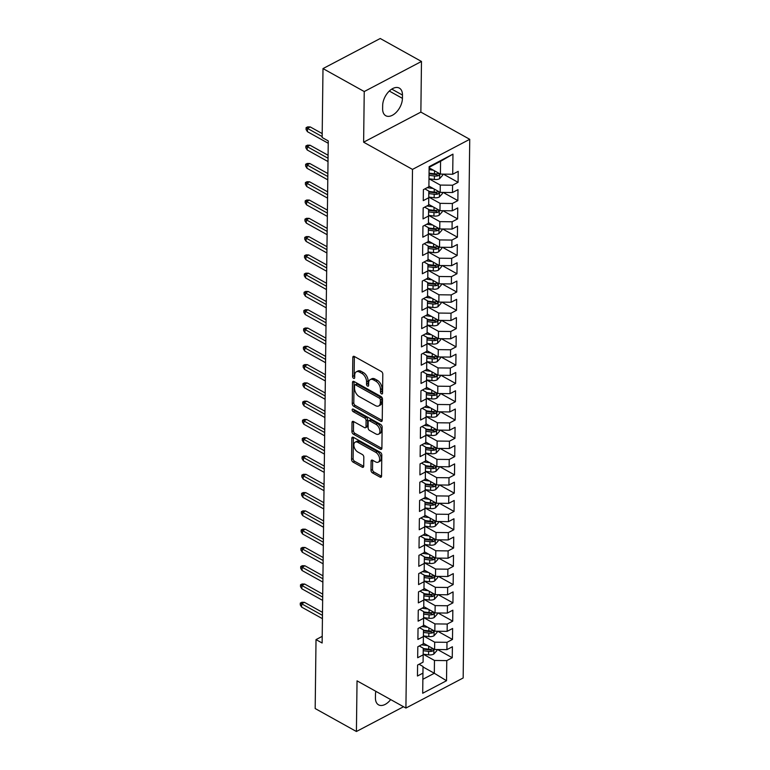 <?xml version="1.0" encoding="UTF-8"?>
<svg xmlns="http://www.w3.org/2000/svg" width="770" height="770" viewBox="0 0 770 770"><rect width="100%" height="100%" fill="white"/><g stroke="black" fill="none" stroke-linecap="round" stroke-linejoin="round"><path stroke-width="1.16" d="M381.506 393.855A1.492 0.886 -117.7 0 0 382.209 393.922A1.492 0.886 -117.7 0 0 382.565 393.181L382.796 374.114A2.137 1.271 -117.7 0 0 381.323 371.486L354.335 356.462A2.137 1.271 -117.7 0 0 353.324 356.366A2.137 1.271 -117.7 0 0 352.814 357.424L352.583 376.492A1.492 0.886 -117.7 0 0 353.613 378.33A1.492 0.886 -117.7 0 0 354.325 378.397A1.492 0.886 -117.7 0 0 354.681 377.656L354.71 375.192A6.834 4.062 -117.7 0 1 356.327 371.814A6.834 4.062 -117.7 0 1 359.58 372.122L361.823 373.373A6.834 4.062 -117.7 0 1 366.558 381.785L366.52 384.249A1.492 0.886 -117.7 0 0 367.56 386.097A1.492 0.886 -117.7 0 0 368.272 386.155A1.492 0.886 -117.7 0 0 368.628 385.423L368.657 382.95A6.834 4.062 -117.7 0 1 370.274 379.581A6.834 4.062 -117.7 0 1 373.517 379.88L375.77 381.131A6.834 4.062 -117.7 0 1 380.495 389.543L380.467 392.017A1.492 0.886 -117.7 0 0 381.506 393.855M370.986 470.258A2.137 1.271 -117.7 0 0 372.459 472.886L380.034 477.102A2.137 1.271 -117.7 0 0 381.044 477.198A2.137 1.271 -117.7 0 0 381.554 476.149L381.814 454.964A2.137 1.271 -117.7 0 0 380.332 452.337L353.343 437.312A2.137 1.271 -117.7 0 0 352.333 437.216A2.137 1.271 -117.7 0 0 351.823 438.274L351.563 459.449A2.137 1.271 -117.7 0 0 353.045 462.087L362.189 467.178A2.137 1.271 -117.7 0 0 363.209 467.265A2.137 1.271 -117.7 0 0 363.709 466.216L363.825 457.149A2.137 1.271 -117.7 0 0 362.343 454.521L357.809 452A5.708 3.398 -117.7 0 1 354.104 446.841A5.708 3.398 -117.7 0 1 355.211 442.144A5.708 3.398 -117.7 0 1 357.925 442.394L375.693 452.288A5.708 3.398 -117.7 0 1 379.398 457.438A5.708 3.398 -117.7 0 1 378.291 462.135A5.708 3.398 -117.7 0 1 375.577 461.885L372.613 460.239A2.137 1.271 -117.7 0 0 371.602 460.142A2.137 1.271 -117.7 0 0 371.092 461.201L370.986 470.258L372.526 469.45A2.137 1.271 -117.7 0 0 374.008 472.077L381.545 476.274L380.034 477.102M322.13 643.008L328.261 140.92L322.149 137.522L322.996 68.588L364.239 91.543L363.623 142.19L412.499 169.4L405.915 708.063L357.039 680.853L356.414 731.5L315.18 708.544L316.018 639.61L322.13 643.008M380.717 421.286A2.137 1.271 -117.7 0 0 381.728 421.382A2.137 1.271 -117.7 0 0 382.238 420.333L382.498 399.149A2.137 1.271 -117.7 0 0 381.015 396.521L354.027 381.497A2.137 1.271 -117.7 0 0 353.016 381.4A2.137 1.271 -117.7 0 0 352.506 382.459L352.246 403.634A2.137 1.271 -117.7 0 0 353.728 406.262L380.717 421.286L382.228 420.497M382.151 427.061L381.891 448.236A2.137 1.271 -117.7 0 1 381.391 449.295A2.137 1.271 -117.7 0 1 380.37 449.199L353.382 434.174A2.137 1.271 -117.7 0 1 351.909 431.547L352.015 422.48A2.137 1.271 -117.7 0 1 352.525 421.431A2.137 1.271 -117.7 0 1 353.536 421.517L364.489 427.61A2.137 1.271 -117.7 0 0 365.5 427.706A2.137 1.271 -117.7 0 0 366.01 426.657L366.077 420.641A2.137 1.271 -117.7 0 0 364.605 418.014L353.209 411.671A1.492 0.886 -117.7 0 1 352.236 410.323A1.492 0.886 -117.7 0 1 352.525 409.091A1.492 0.886 -117.7 0 1 353.238 409.159L380.678 424.434A2.137 1.271 -117.7 0 1 382.151 427.061M412.499 169.4L469.739 139.312L463.165 677.975L405.915 708.063M443.347 174.126L458.073 182.326L458.208 171.354L452.712 174.241L452.962 154.135L429.131 166.657L428.89 186.763L423.394 189.651L423.259 200.624L428.755 197.736L428.669 205.051L423.173 207.939L423.038 218.911L428.534 216.024L428.438 223.339L422.951 226.216L422.817 237.189L428.303 234.301L428.216 241.616L422.73 244.504L422.595 255.476L428.082 252.589L427.995 259.904L422.499 262.791L422.364 273.764L427.86 270.876L427.774 278.191L422.278 281.079L422.143 292.042L427.639 289.154L427.552 296.469L422.056 299.357L421.922 310.329L427.417 307.442L427.321 314.757L421.835 317.644L421.7 328.617L427.186 325.729L427.1 333.044L421.604 335.932L421.479 346.895L426.965 344.017L426.878 351.322L421.382 354.21L421.248 365.182L426.744 362.295L426.657 369.61L421.161 372.497L421.026 383.47L426.522 380.582L426.426 387.897L420.94 390.785L420.805 401.748L426.301 398.87L426.205 406.175L420.718 409.062L420.584 420.035L426.07 417.147L425.983 424.463L420.487 427.35L420.353 438.322L425.849 435.435L425.762 442.75L420.266 445.637L420.131 456.61L425.627 453.722L425.541 461.038L420.045 463.915L419.91 474.888L425.406 472L425.31 479.315L419.823 482.203L419.689 493.175L425.175 490.288L425.088 497.603L419.602 500.49L419.467 511.463L424.953 508.575L424.867 515.89L419.371 518.768L419.236 529.741L424.732 526.853L424.645 534.168L419.15 537.056L419.015 548.028L424.511 545.141L424.424 552.456L418.928 555.343L418.793 566.316L424.289 563.428L424.193 570.743L418.707 573.631L418.572 584.594L424.058 581.706L423.972 589.021L418.485 591.909L418.351 602.881L423.837 599.994L423.75 607.309L418.254 610.196L418.12 621.169L423.615 618.281L423.529 625.596L418.033 628.484L417.898 639.447L423.394 636.569L423.308 643.874L417.812 646.762L417.677 657.734L423.173 654.846L423.077 662.162L417.59 665.049L417.456 676.022L422.942 673.134L423.028 666.483L419.063 664.269M458.073 182.326L452.577 185.214L452.49 192.529L440.19 192.375L428.9 186.09M443.125 192.413L457.852 200.614L457.986 189.641L452.49 192.529M457.852 200.614L452.356 203.501L452.269 210.816L439.968 210.662L428.669 204.377M442.894 210.701L457.621 218.901L457.755 207.929L452.269 210.816M457.621 218.901L452.134 221.779L452.048 229.094L439.747 228.95L428.447 222.665M442.673 228.988L457.399 237.179L457.534 226.207L452.048 229.094M457.399 237.179L451.913 240.067L451.817 247.382L439.526 247.237L428.226 240.943M442.452 247.266L457.178 255.467L457.313 244.494L451.817 247.382M457.178 255.467L451.682 258.354L451.595 265.669L439.295 265.515L428.005 259.23M442.23 265.554L456.957 273.754L457.091 262.782L451.595 265.669M456.957 273.754L451.461 276.642L451.374 283.947L439.073 283.803L427.783 277.518M442.009 283.841L456.735 292.032L456.87 281.06L451.374 283.947M456.735 292.032L451.239 294.92L451.153 302.235L438.852 302.09L427.552 295.796M441.778 302.119L456.504 310.32L456.639 299.347L451.153 302.235M456.504 310.32L451.018 313.207L450.931 320.522L438.631 320.368L427.331 314.083M441.557 320.407L456.283 328.607L456.418 317.635L450.931 320.522M456.283 328.607L450.797 331.495L450.7 338.8L438.409 338.656L427.109 332.37M441.335 338.694L456.061 346.885L456.196 335.922L450.7 338.8M456.061 346.885L450.566 349.772L450.479 357.088L438.178 356.943L426.888 350.648M441.114 356.972L455.84 365.173L455.975 354.2L450.479 357.088M455.84 365.173L450.344 368.06L450.257 375.375L437.957 375.221L426.667 368.936M440.892 375.26L455.619 383.46L455.753 372.488L450.257 375.375M455.619 383.46L450.123 386.347L450.036 393.663L437.735 393.508L426.436 387.223M440.661 393.547L455.388 401.738L455.522 390.775L450.036 393.663M455.388 401.738L449.901 404.625L449.805 411.94L437.514 411.796L426.214 405.501M440.44 411.825L455.166 420.025L455.301 409.053L449.805 411.94M455.166 420.025L449.68 422.913L449.584 430.228L437.283 430.074L425.993 423.789M440.219 430.112L454.945 438.313L455.08 427.34L449.584 430.228M454.945 438.313L449.449 441.2L449.362 448.515L437.062 448.361L425.772 442.076M439.997 448.4L454.724 456.591L454.858 445.628L449.362 448.515M454.724 456.591L449.228 459.478L449.141 466.793L436.84 466.649L425.541 460.364M439.776 466.678L454.502 474.878L454.627 463.906L449.141 466.793M454.502 474.878L449.006 477.766L448.92 485.081L436.619 484.927L425.319 478.642M439.545 484.965L454.271 493.166L454.406 482.193L448.92 485.081M454.271 493.166L448.785 496.053L448.689 503.368L436.397 503.214L425.098 496.929M439.324 503.253L454.05 511.453L454.185 500.481L448.689 503.368M454.05 511.453L448.554 514.331L448.467 521.646L436.167 521.502L424.876 515.217M439.102 521.54L453.828 529.731L453.963 518.759L448.467 521.646M453.828 529.731L448.333 532.619L448.246 539.934L435.945 539.789L424.655 533.495M438.881 539.818L453.607 548.019L453.742 537.046L448.246 539.934M453.607 548.019L448.111 550.906L448.025 558.221L435.724 558.067L424.424 551.782M438.65 558.106L453.376 566.306L453.511 555.334L448.025 558.221M453.376 566.306L447.89 569.194L447.803 576.499L435.502 576.355L424.203 570.069M438.428 576.393L453.155 584.584L453.289 573.612L447.803 576.499M453.155 584.584L447.668 587.471L447.572 594.787L435.281 594.642L423.981 588.347M438.207 594.671L452.933 602.872L453.068 591.899L447.572 594.787M452.933 602.872L447.437 605.759L447.351 613.074L435.05 612.92L423.76 606.635M437.986 612.959L452.712 621.159L452.847 610.187L447.351 613.074M452.712 621.159L447.216 624.047L447.129 631.352L434.829 631.207L423.539 624.922M437.764 631.246L452.49 639.437L452.625 628.474L447.129 631.352M452.49 639.437L446.995 642.324L446.908 649.639L434.607 649.495L423.308 643.2M437.533 649.524L452.26 657.724L452.394 646.752L446.908 649.639M452.26 657.724L446.773 660.612L446.523 680.728L422.701 693.25L422.942 673.134M419.284 645.991L423.25 648.196L423.173 654.846M423.019 666.974L434.319 673.259L434.472 660.458L423.211 654.192M446.773 660.612L434.472 660.458M446.523 680.728L434.319 673.259L422.874 679.275M419.506 627.704L423.471 629.908L423.394 636.569M434.607 649.495L434.694 642.18L423.433 635.904M446.995 642.324L434.694 642.18M419.737 609.416L423.692 611.63L423.615 618.281M434.829 631.207L434.915 623.893L423.654 617.627L429.015 618.291L429.063 614.816A5.765 3.119 0.7 0 0 432.884 614.576C434.338 613.363 434.347 612.631 432.913 612.381A5.765 3.119 -179.3 0 1 429.083 612.622L423.692 611.948M447.216 624.047L434.915 623.893M419.958 591.139L423.914 593.343L423.837 599.994M435.05 612.92L435.146 605.605L423.875 599.339M447.437 605.759L435.146 605.605M420.179 572.851L424.145 575.055L424.058 581.706M435.281 594.642L435.368 587.327L424.097 581.052L429.467 581.725L429.506 578.251A5.765 3.119 0.7 0 0 433.337 578.01C434.79 576.788 434.8 576.056 433.366 575.816A5.765 3.119 -179.3 0 1 429.535 576.056L424.135 575.382M447.668 587.471L435.368 587.327M420.401 554.564L424.366 556.777L424.289 563.428M435.502 576.355L435.589 569.04L424.328 562.764M447.89 569.194L435.589 569.04M420.622 536.286L424.588 538.49L424.511 545.141M435.724 558.067L435.81 550.752L424.549 544.486M448.111 550.906L435.81 550.752M420.853 517.998L424.809 520.202L424.732 526.853M435.945 539.789L436.032 532.474L424.771 526.199L430.132 526.872L430.18 523.398A5.765 3.119 0.7 0 0 434.001 523.157C435.454 521.935 435.464 521.203 434.03 520.963A5.765 3.119 -179.3 0 1 430.199 521.203L424.809 520.53M448.333 532.619L436.032 532.474M421.075 499.711L425.03 501.915L424.953 508.575M436.167 521.502L436.263 514.187L424.992 507.911M448.554 514.331L436.263 514.187M421.296 481.433L425.261 483.637L425.175 490.288M436.397 503.214L436.484 495.899L425.213 489.633M448.785 496.053L436.484 495.899M421.517 463.145L425.483 465.35L425.406 472M436.619 484.927L436.706 477.621L425.444 471.346L430.805 472.01L430.844 468.545A5.765 3.119 0.7 0 0 434.675 468.304C436.128 467.082 436.138 466.351 434.704 466.11A5.765 3.119 -179.3 0 1 430.873 466.351L425.473 465.677M449.006 477.766L436.706 477.621M421.739 444.858L425.704 447.062L425.627 453.722M436.84 466.649L436.927 459.334L425.666 453.058M449.228 459.478L436.927 459.334M421.97 426.58L425.925 428.784L425.849 435.435M437.062 448.361L437.158 441.046L425.887 434.781M449.449 441.2L437.158 441.046M422.191 408.293L426.147 410.497L426.07 417.147M437.283 430.074L437.379 422.769L426.108 416.493L431.479 417.157L431.518 413.683A5.765 3.119 0.7 0 0 435.348 413.452C436.802 412.229 436.802 411.498 435.377 411.257A5.765 3.119 -179.3 0 1 431.547 411.498L426.147 410.824M449.68 422.913L437.379 422.769M422.412 390.005L426.378 392.209L426.301 398.87M437.514 411.796L437.601 404.481L426.33 398.206M449.901 404.625L437.601 404.481M422.634 371.717L426.599 373.931L426.522 380.582M437.735 393.508L437.822 386.194L426.561 379.928M450.123 386.347L437.822 386.194M422.855 353.44L426.821 355.644L426.744 362.295M437.957 375.221L438.043 367.906L426.782 361.64L432.143 362.304L432.191 358.83A5.765 3.119 0.7 0 0 436.012 358.599C437.466 357.376 437.476 356.645 436.041 356.404A5.765 3.119 -179.3 0 1 432.211 356.635L426.821 355.971M450.344 368.06L438.043 367.906M423.086 335.152L427.042 337.356L426.965 344.017M438.178 356.943L438.274 349.628L427.003 343.353M450.566 349.772L438.274 349.628M423.308 316.865L427.273 319.078L427.186 325.729M438.409 338.656L438.496 331.341L427.225 325.075L432.596 325.739L432.634 322.264A5.765 3.119 0.7 0 0 436.465 322.024C437.918 320.811 437.918 320.079 436.494 319.829A5.765 3.119 -179.3 0 1 432.663 320.07L427.263 319.396M450.797 331.495L438.496 331.341M423.529 298.587L427.494 300.791L427.417 307.442M438.631 320.368L438.717 313.053L427.456 306.787M451.018 313.207L438.717 313.053M423.75 280.299L427.716 282.503L427.639 289.154M438.852 302.09L438.939 294.775L427.677 288.5M451.239 294.92L438.939 294.775M423.981 262.012L427.937 264.226L427.86 270.876M439.073 283.803L439.16 276.488L427.899 270.212L433.26 270.886L433.308 267.411A5.765 3.119 0.7 0 0 437.129 267.171C438.582 265.958 438.592 265.226 437.158 264.976A5.765 3.119 -179.3 0 1 433.327 265.217L427.937 264.543M451.461 276.642L439.16 276.488M424.203 243.734L428.159 245.938L428.082 252.589M439.295 265.515L439.391 258.2L428.12 251.934M451.682 258.354L439.391 258.2M424.424 225.446L428.389 227.651L428.303 234.301M439.526 247.237L439.612 239.922L428.341 233.647M451.913 240.067L439.612 239.922M424.645 207.159L428.611 209.363L428.534 216.024M439.747 228.95L439.834 221.635L428.572 215.359L433.933 216.033L433.972 212.559A5.765 3.119 0.7 0 0 437.803 212.318C439.256 211.105 439.266 210.374 437.832 210.123A5.765 3.119 -179.3 0 1 434.001 210.364L428.601 209.69M452.134 221.779L439.834 221.635M424.867 188.881L428.832 191.085L428.755 197.736M439.968 210.662L440.055 203.347L428.794 197.082M452.356 203.501L440.055 203.347M440.19 192.375L440.276 185.07L429.015 178.794M452.577 185.214L440.276 185.07M322.207 636.357L316.018 639.61M356.414 731.5L403.538 706.735M363.623 142.19L420.863 112.102L421.479 61.456L364.239 91.543M421.479 61.456L380.236 38.5L322.996 68.588M420.863 112.102L469.739 139.312M452.712 174.241L440.411 174.097L440.575 161.296L429.121 167.311M440.411 174.097L429.121 167.812M452.962 154.135L440.575 161.296M402.469 95.066A13.918 8.277 119.1 0 0 399.341 88.107A13.918 8.277 119.1 0 0 388.696 91.668A13.918 8.277 119.1 0 0 382.671 105.471L382.623 108.763A13.918 8.277 119.1 0 0 385.76 115.721A13.918 8.277 119.1 0 0 396.406 112.16A13.918 8.277 119.1 0 0 402.431 98.358L402.469 95.066L391.776 89.108M375.856 691.325A13.918 8.277 119.1 0 0 375.471 694.598L375.433 697.89A13.918 8.277 119.1 0 0 378.561 704.848A13.918 8.277 119.1 0 0 390.679 699.574M382.575 392.642A1.492 0.886 -117.7 0 1 382.016 391.199L382.045 388.735A6.834 4.062 -117.7 0 0 377.319 380.322L375.77 381.131M370.274 379.581L371.823 378.763A6.834 4.062 -117.7 0 1 375.067 379.071L377.319 380.322M356.327 371.814L357.877 371.005A6.834 4.062 -117.7 0 1 361.13 371.304L363.373 372.555A6.834 4.062 -117.7 0 1 368.099 380.967L368.07 383.441A1.492 0.886 -117.7 0 0 368.628 384.875M354.364 356.481A2.137 1.271 -117.7 0 0 354.364 356.606L354.133 375.673A1.492 0.886 -117.7 0 0 354.691 377.117M354.065 381.516A2.137 1.271 -117.7 0 0 354.056 381.641L353.796 402.825A2.137 1.271 -117.7 0 0 355.278 405.453L382.228 420.458M380.37 399.957A1.492 0.886 -117.7 0 0 379.341 398.119L355.644 384.933A1.492 0.886 -117.7 0 0 354.941 384.865A1.492 0.886 -117.7 0 0 354.585 385.597L354.547 388.205A6.834 4.062 -117.7 0 0 359.282 396.617L375.471 405.636A6.834 4.062 -117.7 0 0 378.715 405.934A6.834 4.062 -117.7 0 0 380.342 402.556L380.37 399.957L381.92 399.139A1.492 0.886 -117.7 0 0 380.881 397.301L379.341 398.119M354.941 384.865L356.481 384.047A1.492 0.886 -117.7 0 1 357.193 384.115L380.881 397.301M378.715 405.934L380.264 405.116A6.834 4.062 -117.7 0 0 381.891 401.748L380.342 402.556M381.92 399.139L381.891 401.748M380.37 449.199L381.882 448.4L354.931 433.366L353.382 434.174M353.574 421.536A2.137 1.271 -117.7 0 0 353.565 421.671L353.459 430.728A2.137 1.271 -117.7 0 0 354.931 433.366M365.5 427.706L367.049 426.898A2.137 1.271 -117.7 0 0 367.55 425.839L367.627 419.833A2.137 1.271 -117.7 0 0 366.154 417.196L354.758 410.853L353.209 411.671M353.776 409.457A1.492 0.886 -117.7 0 0 354.758 410.853M375.847 433.933A5.708 3.398 -117.7 0 0 378.561 434.193A5.708 3.398 -117.7 0 0 379.668 429.487A5.708 3.398 -117.7 0 0 375.962 424.337L369.696 420.853A2.137 1.271 -117.7 0 0 368.686 420.757A2.137 1.271 -117.7 0 0 368.175 421.806L368.108 427.822A2.137 1.271 -117.7 0 0 369.581 430.449L375.847 433.933M378.561 434.193L380.101 433.375A5.708 3.398 -117.7 0 0 381.208 428.669A5.708 3.398 -117.7 0 0 377.512 423.519L375.962 424.337M368.686 420.757L370.235 419.939A2.137 1.271 -117.7 0 1 371.246 420.035L377.512 423.519M372.651 460.258A2.137 1.271 -117.7 0 0 372.642 460.383L372.526 469.45M378.291 462.135L379.841 461.326A5.708 3.398 -117.7 0 0 380.948 456.62A5.708 3.398 -117.7 0 0 377.242 451.47L375.693 452.288M355.211 442.144L356.76 441.325A5.708 3.398 -117.7 0 1 359.475 441.585L377.242 451.47M353.382 437.331A2.137 1.271 -117.7 0 0 353.372 437.466L353.112 458.641A2.137 1.271 -117.7 0 0 354.595 461.269L363.709 466.341M429.766 168.168L429.111 168.091M433.385 170.18L429.102 169.65M442.692 174.126L442.673 175.262L439.555 178.717A5.765 3.119 -179.3 0 1 434.376 179.458L428.986 178.794M429.025 175.319L434.424 175.993A5.765 3.119 0.7 0 0 438.245 175.752C439.699 174.53 439.708 173.799 438.274 173.558A5.765 3.119 -179.3 0 1 434.444 173.799L429.054 173.125M438.245 175.752L436.051 174.53A2.936 1.588 -179.3 0 1 435.012 174.501L429.044 173.751M439.044 173.597L438.274 173.558M322.197 133.585L310.252 126.934L307.461 128.398L322.168 136.579M307.422 131.689L306.065 129.524L306.085 127.695L307.461 128.398L307.422 131.689L328.232 143.268M306.085 127.695L307.634 126.886L310.252 126.934M429.544 186.456L428.89 186.369M433.164 188.467L427.09 187.707M442.461 192.404L442.452 193.549L439.333 197.005A5.765 3.119 -179.3 0 1 434.155 197.746L428.765 197.072M428.803 193.597L434.193 194.271A5.765 3.119 0.7 0 0 438.024 194.03C439.478 192.818 439.487 192.086 438.053 191.836A5.765 3.119 -179.3 0 1 434.222 192.077L428.832 191.403M438.024 194.03L435.83 192.808A2.936 1.588 -179.3 0 1 434.79 192.779L428.823 192.038M438.813 191.874L438.053 191.836M429.323 204.733L428.669 204.656M432.942 206.755L426.869 205.994M442.24 210.691L442.23 211.837L439.112 215.292A5.765 3.119 -179.3 0 1 433.933 216.033M428.582 211.885L433.972 212.559M437.803 212.318L435.608 211.095A2.936 1.588 -179.3 0 1 434.569 211.067L428.601 210.326M438.592 210.162L437.832 210.123M328.087 155.27L310.021 145.222L307.24 146.685L328.049 158.264M307.201 149.977L305.844 147.811L305.863 145.982L307.24 146.685L307.201 149.977L328.01 161.556M305.863 145.982L307.413 145.174L310.021 145.222M327.866 173.558L309.8 163.5L307.018 164.963L327.828 176.551M306.98 168.255L305.623 166.099L305.642 164.27L307.018 164.963L306.98 168.255L327.789 179.843M305.642 164.27L307.192 163.452L309.8 163.5M429.102 223.021L428.447 222.944M432.721 225.033L426.647 224.282M442.019 228.979L441.999 230.115L438.89 233.57A5.765 3.119 -179.3 0 1 433.712 234.321L428.312 233.647M428.351 230.172L433.751 230.846A5.765 3.119 0.7 0 0 437.581 230.605C439.035 229.383 439.044 228.651 437.61 228.411A5.765 3.119 -179.3 0 1 433.78 228.651L428.38 227.978M437.581 230.605L435.377 229.383A2.936 1.588 -179.3 0 1 434.347 229.354L428.37 228.613M438.371 228.449L437.61 228.411M428.871 241.308L428.226 241.222M432.49 243.32L426.416 242.56M441.797 247.257L441.778 248.402L438.659 251.857A5.765 3.119 -179.3 0 1 433.481 252.599L428.091 251.925M428.13 248.45L433.529 249.124A5.765 3.119 0.7 0 0 437.36 248.883C438.804 247.671 438.813 246.939 437.379 246.698A5.765 3.119 -179.3 0 1 433.558 246.929L428.159 246.256M437.36 248.883L435.156 247.661A2.936 1.588 -179.3 0 1 434.116 247.632L428.149 246.891M438.149 246.727L437.379 246.698M327.645 191.845L309.579 181.787L306.797 183.25L327.606 194.839M306.758 186.542L305.392 184.376L305.421 182.548L306.797 183.25L306.758 186.542L327.568 198.131M305.421 182.548L306.97 181.739L309.579 181.787M327.414 210.123L309.357 200.075L306.575 201.538L327.385 213.117M306.527 204.83L305.17 202.664L305.199 200.835L306.575 201.538L306.527 204.83L327.337 216.409M305.199 200.835L306.739 200.027L309.357 200.075M428.649 259.586L427.995 259.509M432.268 261.608L426.195 260.847M441.566 265.544L441.557 266.69L438.438 270.145A5.765 3.119 -179.3 0 1 433.26 270.886M427.908 266.738L433.308 267.411M437.129 267.171L434.935 265.948A2.936 1.588 -179.3 0 1 433.895 265.919L427.928 265.178M437.928 265.015L437.158 264.976M327.192 228.411L309.136 218.353L306.344 219.816L327.154 231.404M306.306 223.108L304.949 220.952L304.968 219.123L306.344 219.816L306.306 223.108L327.115 234.696M304.968 219.123L306.518 218.305L309.136 218.353M428.428 277.874L427.774 277.797M432.047 279.885L425.974 279.135M441.345 283.832L441.335 284.967L438.217 288.423A5.765 3.119 -179.3 0 1 433.038 289.173L427.648 288.5M427.687 285.025L433.077 285.699A5.765 3.119 0.7 0 0 436.908 285.458C438.361 284.236 438.371 283.504 436.936 283.264A5.765 3.119 -179.3 0 1 433.106 283.504L427.716 282.831M436.908 285.458L434.713 284.236A2.936 1.588 -179.3 0 1 433.674 284.207L427.706 283.466M437.697 283.302L436.936 283.264M326.971 246.698L308.905 236.64L306.123 238.103L326.932 249.692M306.085 241.395L304.728 239.229L304.747 237.401L306.123 238.103L306.085 241.395L326.894 252.983M304.747 237.401L306.296 236.592L308.905 236.64M428.207 296.161L427.552 296.075M431.826 298.173L425.752 297.422M441.123 302.11L441.114 303.255L437.995 306.71A5.765 3.119 -179.3 0 1 432.817 307.451L427.417 306.778M427.466 303.313L432.856 303.977A5.765 3.119 0.7 0 0 436.686 303.746C438.14 302.523 438.149 301.792 436.715 301.551A5.765 3.119 -179.3 0 1 432.884 301.782L427.485 301.118M436.686 303.746L434.492 302.514A2.936 1.588 -179.3 0 1 433.452 302.494L427.485 301.744M437.476 301.58L436.715 301.551M326.75 264.976L308.683 254.928L305.902 256.391L326.711 267.97M305.863 259.683L304.506 257.517L304.525 255.688L305.902 256.391L305.863 259.683L326.673 271.261M304.525 255.688L306.075 254.88L308.683 254.928M427.985 314.449L427.331 314.362M431.604 316.46L425.521 315.7M440.902 320.397L440.883 321.542L437.764 324.998A5.765 3.119 -179.3 0 1 432.596 325.739M427.235 321.591L432.634 322.264M436.465 322.024L434.261 320.801A2.936 1.588 -179.3 0 1 433.231 320.772L427.254 320.031M437.254 319.868L436.494 319.829M326.528 283.264L308.462 273.206L305.68 274.678L326.49 286.257M305.632 277.96L304.275 275.804L304.304 273.976L305.68 274.678L305.632 277.96L326.451 289.549M304.304 273.976L305.844 273.158L308.462 273.206M427.754 332.727L427.109 332.65M431.373 334.748L425.3 333.988M440.681 338.685L440.661 339.82L437.543 343.276A5.765 3.119 -179.3 0 1 432.365 344.026L426.975 343.353M427.013 339.878L432.413 340.552A5.765 3.119 0.7 0 0 436.244 340.311C437.687 339.089 437.697 338.357 436.263 338.117A5.765 3.119 -179.3 0 1 432.442 338.357L427.042 337.683M436.244 340.311L434.039 339.089A2.936 1.588 -179.3 0 1 433 339.06L427.032 338.319M437.033 338.155L436.263 338.117M326.297 301.551L308.241 291.493L305.449 292.956L326.259 304.545M305.411 296.248L304.054 294.092L304.083 292.263L305.449 292.956L305.411 296.248L326.22 307.836M304.083 292.263L305.623 291.445L308.241 291.493M427.533 351.014L426.878 350.928M431.152 353.026L425.079 352.275M440.45 356.972L440.44 358.108L437.322 361.563A5.765 3.119 -179.3 0 1 432.143 362.304M426.792 358.166L432.191 358.83M436.012 358.599L433.818 357.367A2.936 1.588 -179.3 0 1 432.779 357.347L426.811 356.597M436.811 356.433L436.041 356.404M326.076 319.829L308.019 309.781L305.228 311.244L326.037 322.822M305.19 314.535L303.832 312.37L303.852 310.541L305.228 311.244L305.19 314.535L325.999 326.114M303.852 310.541L305.401 309.733L308.019 309.781M427.311 369.302L426.657 369.215M430.931 371.313L424.857 370.553M440.228 375.25L440.219 376.395L437.1 379.851A5.765 3.119 -179.3 0 1 431.922 380.592L426.532 379.918M426.57 376.443L431.96 377.117A5.765 3.119 0.7 0 0 435.791 376.877C437.244 375.664 437.254 374.932 435.82 374.682A5.765 3.119 -179.3 0 1 431.989 374.923L426.599 374.249M435.791 376.877L433.597 375.654A2.936 1.588 -179.3 0 1 432.557 375.625L426.59 374.884M436.58 374.721L435.82 374.682M325.854 338.117L307.788 328.068L305.007 329.531L325.816 341.11M304.968 332.823L303.611 330.657L303.63 328.829L305.007 329.531L304.968 332.823L325.777 344.402M303.63 328.829L305.18 328.01L307.788 328.068M427.09 387.579L426.436 387.503M430.709 389.601L424.636 388.84M440.007 393.537L439.997 394.683L436.879 398.128A5.765 3.119 -179.3 0 1 431.7 398.879L426.301 398.206M426.349 394.731L431.739 395.405A5.765 3.119 0.7 0 0 435.57 395.164C437.023 393.942 437.033 393.21 435.599 392.969A5.765 3.119 -179.3 0 1 431.768 393.21L426.368 392.536M435.57 395.164L433.375 393.942A2.936 1.588 -179.3 0 1 432.336 393.913L426.368 393.172M436.359 393.008L435.599 392.969M325.633 356.404L307.567 346.346L304.785 347.809L325.594 359.397M304.747 351.101L303.39 348.945L303.409 347.116L304.785 347.809L304.747 351.101L325.556 362.689M303.409 347.116L304.958 346.298L307.567 346.346M426.859 405.867L426.214 405.79M430.488 407.879L424.405 407.128M439.786 411.825L439.766 412.961L436.648 416.416A5.765 3.119 -179.3 0 1 431.479 417.157M426.118 413.018L431.518 413.683M435.348 413.452L433.144 412.229A2.936 1.588 -179.3 0 1 432.105 412.2L426.137 411.45M436.138 411.296L435.377 411.257M325.402 374.682L307.346 364.633L304.564 366.097L325.373 377.675M304.516 369.388L303.159 367.223L303.188 365.394L304.564 366.097L304.516 369.388L325.325 380.967M303.188 365.394L304.728 364.585L307.346 364.633M426.638 424.155L425.993 424.068M430.257 426.166L424.183 425.406M439.564 430.103L439.545 431.248L436.426 434.704A5.765 3.119 -179.3 0 1 431.248 435.445L425.858 434.771M425.897 431.296L431.296 431.97A5.765 3.119 0.7 0 0 435.127 431.729C436.571 430.517 436.58 429.785 435.146 429.535A5.765 3.119 -179.3 0 1 431.325 429.775L425.925 429.102M435.127 431.729L432.923 430.507A2.936 1.588 -179.3 0 1 431.883 430.478L425.916 429.737M435.916 429.573L435.146 429.535M325.181 392.969L307.124 382.921L304.333 384.384L325.142 395.963M304.294 387.676L302.937 385.51L302.957 383.681L304.333 384.384L304.294 387.676L325.104 399.255M302.957 383.681L304.506 382.873L307.124 382.921M426.416 442.432L425.762 442.355M430.035 444.454L423.962 443.693M439.333 448.39L439.324 449.536L436.205 452.981A5.765 3.119 -179.3 0 1 431.027 453.732L425.637 453.058M425.675 449.584L431.075 450.257A5.765 3.119 0.7 0 0 434.896 450.017C436.349 448.804 436.359 448.073 434.925 447.822A5.765 3.119 -179.3 0 1 431.094 448.063L425.704 447.389M434.896 450.017L432.702 448.794A2.936 1.588 -179.3 0 1 431.662 448.766L425.695 448.025M435.695 447.861L434.925 447.822M324.959 411.257L306.903 401.199L304.111 402.662L324.921 414.25M304.073 405.954L302.716 403.798L302.735 401.969L304.111 402.662L304.073 405.954L324.882 417.542M302.735 401.969L304.285 401.151L306.903 401.199M426.195 460.72L425.541 460.643M429.814 462.731L423.741 461.981M439.112 466.678L439.102 467.814L435.984 471.269A5.765 3.119 -179.3 0 1 430.805 472.01M425.454 467.871L430.844 468.545M434.675 468.304L432.48 467.082A2.936 1.588 -179.3 0 1 431.441 467.053L425.473 466.302M435.464 466.148L434.704 466.11M324.738 429.544L306.672 419.486L303.89 420.949L324.699 432.538M303.852 424.241L302.494 422.075L302.514 420.247L303.89 420.949L303.852 424.241L324.661 435.82M302.514 420.247L304.063 419.438L306.672 419.486M425.974 479.007L425.319 478.921M429.593 481.019L423.519 480.259M438.89 484.956L438.871 486.101L435.762 489.556A5.765 3.119 -179.3 0 1 430.584 490.298L425.184 489.624M425.233 486.149L430.623 486.823A5.765 3.119 0.7 0 0 434.453 486.582C435.907 485.369 435.916 484.638 434.482 484.388A5.765 3.119 -179.3 0 1 430.651 484.628L425.252 483.955M434.453 486.582L432.259 485.36A2.936 1.588 -179.3 0 1 431.219 485.331L425.242 484.59M435.243 484.426L434.482 484.388M324.517 447.822L306.45 437.774L303.669 439.237L324.478 450.816M303.63 442.529L302.273 440.363L302.292 438.534L303.669 439.237L303.63 442.529L324.44 454.108M302.292 438.534L303.842 437.726L306.45 437.774M425.743 497.285L425.098 497.208M429.371 499.307L423.288 498.546M438.669 503.243L438.65 504.388L435.531 507.844A5.765 3.119 -179.3 0 1 430.353 508.585L424.963 507.911M425.002 504.437L430.401 505.11A5.765 3.119 0.7 0 0 434.232 504.87C435.676 503.657 435.685 502.925 434.251 502.675A5.765 3.119 -179.3 0 1 430.43 502.916L425.03 502.242M434.232 504.87L432.028 503.647A2.936 1.588 -179.3 0 1 430.988 503.619L425.021 502.877M435.021 502.714L434.251 502.675M324.286 466.11L306.229 456.052L303.447 457.515L324.257 469.103M303.399 460.807L302.042 458.65L302.071 456.822L303.447 457.515L303.399 460.807L324.208 472.395M302.071 456.822L303.611 456.004L306.229 456.052M425.521 515.573L424.867 515.496M429.14 517.584L423.067 516.834M438.448 521.531L438.428 522.666L435.31 526.122A5.765 3.119 -179.3 0 1 430.132 526.872M424.78 522.724L430.18 523.398M434.001 523.157L431.806 521.935A2.936 1.588 -179.3 0 1 430.767 521.906L424.799 521.165M434.8 521.001L434.03 520.963M324.064 484.397L306.008 474.339L303.216 475.802L324.026 487.391M303.178 479.094L301.821 476.928L301.84 475.1L303.216 475.802L303.178 479.094L323.987 490.683M301.84 475.1L303.39 474.291L306.008 474.339M425.3 533.86L424.645 533.774M428.919 535.872L422.846 535.112M438.217 539.809L438.207 540.954L435.089 544.409A5.765 3.119 -179.3 0 1 429.91 545.15L424.52 544.477M424.559 541.002L429.949 541.676A5.765 3.119 0.7 0 0 433.78 541.435C435.233 540.222 435.243 539.491 433.808 539.25A5.765 3.119 -179.3 0 1 429.978 539.481L424.588 538.808M433.78 541.435L431.585 540.213A2.936 1.588 -179.3 0 1 430.546 540.184L424.578 539.443M434.569 539.279L433.808 539.25M323.843 502.675L305.777 492.627L302.995 494.09L323.804 505.669M302.957 497.382L301.599 495.216L301.619 493.387L302.995 494.09L302.957 497.382L323.766 508.96M301.619 493.387L303.168 492.579L305.777 492.627M425.079 552.138L424.424 552.061M428.697 554.159L422.624 553.399M437.995 558.096L437.986 559.241L434.867 562.697A5.765 3.119 -179.3 0 1 429.689 563.438L424.289 562.764M424.337 559.29L429.727 559.963A5.765 3.119 0.7 0 0 433.558 559.723C435.012 558.51 435.021 557.778 433.587 557.528A5.765 3.119 -179.3 0 1 429.756 557.769L424.357 557.095M433.558 559.723L431.364 558.5A2.936 1.588 -179.3 0 1 430.324 558.471L424.357 557.73M434.347 557.567L433.587 557.528M323.621 520.963L305.555 510.905L302.774 512.368L323.583 523.956M302.735 515.659L301.378 513.503L301.397 511.675L302.774 512.368L302.735 515.659L323.544 527.248M301.397 511.675L302.947 510.856L305.555 510.905M424.857 570.426L424.203 570.349M428.476 572.437L422.403 571.687M437.774 576.384L437.755 577.519L434.646 580.975A5.765 3.119 -179.3 0 1 429.467 581.725M424.116 577.577L429.506 578.251M433.337 578.01L431.133 576.788A2.936 1.588 -179.3 0 1 430.103 576.759L424.126 576.018M434.126 575.854L433.366 575.816M323.4 539.25L305.334 529.192L302.552 530.655L323.361 542.244M302.514 533.947L301.147 531.781L301.176 529.952L302.552 530.655L302.514 533.947L323.323 545.535M301.176 529.952L302.726 529.144L305.334 529.192M424.626 588.713L423.981 588.626M428.245 590.725L422.172 589.974M437.553 594.661L437.533 595.807L434.415 599.262A5.765 3.119 -179.3 0 1 429.236 600.003L423.847 599.329M423.885 595.865L429.285 596.529A5.765 3.119 0.7 0 0 433.115 596.298C434.559 595.075 434.569 594.344 433.135 594.103A5.765 3.119 -179.3 0 1 429.314 594.334L423.914 593.67M433.115 596.298L430.911 595.066A2.936 1.588 -179.3 0 1 429.872 595.046L423.904 594.296M433.905 594.132L433.135 594.103M323.169 557.528L305.113 547.48L302.331 548.943L323.14 560.522M302.283 552.234L300.926 550.069L300.954 548.24L302.331 548.943L302.283 552.234L323.092 563.813M300.954 548.24L302.494 547.432L305.113 547.48M424.405 607.001L423.75 606.914M428.024 609.012L421.95 608.252M437.322 612.949L437.312 614.094L434.193 617.55A5.765 3.119 -179.3 0 1 429.015 618.291M423.664 614.142L429.063 614.816M432.884 614.576L430.69 613.353A2.936 1.588 -179.3 0 1 429.65 613.324L423.683 612.583M433.683 612.419L432.913 612.381M322.948 575.816L304.891 565.757L302.1 567.23L322.909 578.809M302.061 570.512L300.704 568.356L300.724 566.528L302.1 567.23L302.061 570.512L322.871 582.101M300.724 566.528L302.273 565.709L304.891 565.757M424.183 625.279L423.529 625.202M427.802 627.3L421.729 626.539M437.1 631.236L437.091 632.372L433.972 635.827A5.765 3.119 -179.3 0 1 428.794 636.578L423.404 635.904M423.442 632.43L428.832 633.104A5.765 3.119 0.7 0 0 432.663 632.863C434.116 631.641 434.126 630.909 432.692 630.668A5.765 3.119 -179.3 0 1 428.861 630.909L423.471 630.235M432.663 632.863L430.469 631.641A2.936 1.588 -179.3 0 1 429.429 631.612L423.462 630.871M433.452 630.707L432.692 630.668M322.726 594.103L304.66 584.045L301.878 585.508L322.688 597.096M301.84 588.8L300.483 586.644L300.502 584.815L301.878 585.508L301.84 588.8L322.649 600.388M300.502 584.815L302.052 583.997L304.66 584.045M423.962 643.566L423.308 643.479M427.581 645.578L421.508 644.827M436.879 649.524L436.869 650.66L433.751 654.115A5.765 3.119 -179.3 0 1 428.572 654.856L423.173 654.192M423.221 650.717L428.611 651.381A5.765 3.119 0.7 0 0 432.442 651.15C433.895 649.928 433.905 649.197 432.471 648.956A5.765 3.119 -179.3 0 1 428.64 649.187L423.24 648.523M432.442 651.15L430.247 649.918A2.936 1.588 -179.3 0 1 429.208 649.899L423.24 649.149M433.231 648.985L432.471 648.956M322.505 612.381L304.439 602.332L301.657 603.796L322.466 615.374M301.619 607.087L300.262 604.922L300.281 603.093L301.657 603.796L301.619 607.087L322.428 618.666M300.281 603.093L301.83 602.284L304.439 602.332M382.045 388.735L380.495 389.543M375.067 379.071L373.517 379.88M368.07 383.441L366.52 384.249M368.099 380.967L366.558 381.785M363.373 372.555L361.823 373.373M361.13 371.304L359.58 372.122M354.133 375.673L352.583 376.492M354.364 356.606L352.814 357.424M382.016 391.199L380.467 392.017M355.278 405.453L353.728 406.262M353.796 402.825L352.246 403.634M354.056 381.641L352.506 382.459M357.193 384.115L355.644 384.933M353.459 430.728L351.909 431.547M353.565 421.671L352.015 422.48M367.55 425.839L366.01 426.657M367.627 419.833L366.077 420.641M366.154 417.196L364.605 418.014M371.246 420.035L369.696 420.853M372.642 460.383L371.092 461.201M359.475 441.585L357.925 442.394M363.7 466.379L362.189 467.178M354.595 461.269L353.045 462.087M353.112 458.641L351.563 459.449M353.372 437.466L351.823 438.274M374.008 472.077L372.459 472.886M389.312 91.052L402.431 98.358M439.632 178.63L439.699 173.693M434.444 173.799L434.482 170.796M434.376 179.458L434.424 175.993M439.41 196.918L439.468 191.98M434.222 192.077L434.261 189.083M434.155 197.746L434.193 194.271M439.189 215.205L439.247 210.268M434.001 210.364L434.039 207.361M438.967 233.483L439.025 228.546M433.78 228.651L433.818 225.649M433.712 234.321L433.751 230.846M438.746 251.771L438.804 246.833M433.558 246.929L433.587 243.936M433.481 252.599L433.529 249.124M438.515 270.058L438.582 265.121M433.327 265.217L433.366 262.214M438.294 288.336L438.351 283.399M433.106 283.504L433.144 280.501M433.038 289.173L433.077 285.699M438.072 306.624L438.13 301.686M432.884 301.782L432.923 298.789M432.817 307.451L432.856 303.977M437.851 324.911L437.909 319.974M432.663 320.07L432.702 317.067M437.62 343.189L437.687 338.251M432.442 338.357L432.471 335.354M432.365 344.026L432.413 340.552M437.399 361.476L437.466 356.539M432.211 356.635L432.249 353.642M437.177 379.764L437.235 374.826M431.989 374.923L432.028 371.92M431.922 380.592L431.96 377.117M436.956 398.052L437.014 393.104M431.768 393.21L431.806 390.207M431.7 398.879L431.739 395.405M436.734 416.329L436.792 411.392M431.547 411.498L431.585 408.495M436.503 434.617L436.571 429.679M431.325 429.775L431.354 426.772M431.248 435.445L431.296 431.97M436.282 452.904L436.34 447.957M431.094 448.063L431.133 445.06M431.027 453.732L431.075 450.257M436.061 471.182L436.118 466.245M430.873 466.351L430.911 463.347M435.839 489.47L435.897 484.532M430.651 484.628L430.69 481.635M430.584 490.298L430.623 486.823M435.618 507.757L435.676 502.82M430.43 502.916L430.459 499.913M430.353 508.585L430.401 505.11M435.387 526.035L435.454 521.097M430.199 521.203L430.238 518.2M435.166 544.323L435.223 539.385M429.978 539.481L430.016 536.488M429.91 545.15L429.949 541.676M434.944 562.61L435.002 557.673M429.756 557.769L429.795 554.766M429.689 563.438L429.727 559.963M434.723 580.888L434.781 575.95M429.535 576.056L429.573 573.053M434.501 599.175L434.559 594.238M429.314 594.334L429.342 591.341M429.236 600.003L429.285 596.529M434.27 617.463L434.338 612.525M429.083 612.622L429.121 609.619M434.049 635.741L434.107 630.803M428.861 630.909L428.9 627.906M428.794 636.578L428.832 633.104M433.828 654.028L433.885 649.091M428.64 649.187L428.678 646.194M428.572 654.856L428.611 651.381"/></g></svg>
